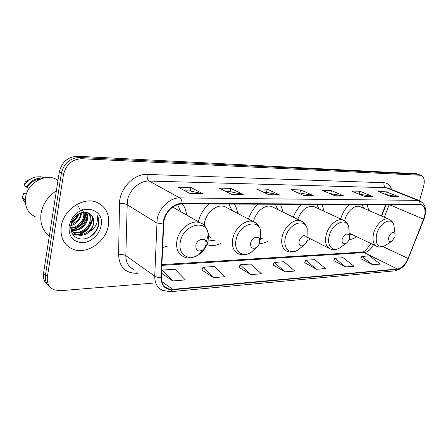 <?xml version="1.0" encoding="UTF-8"?>
<svg xmlns="http://www.w3.org/2000/svg" width="448" height="448" viewBox="0 0 448 448"><rect width="100%" height="100%" fill="white"/><g stroke="black" fill="none" stroke-linecap="round" stroke-linejoin="round"><path stroke-width="0.67" d="M349.02 239.551C351.506 239.462 354.038 238.51 356.619 236.695M306.975 240.744L310.615 238.93M259.342 243.471C262.276 243.55 265.25 242.738 268.274 241.024M207.211 244.686C211.49 246.187 216.037 245.767 220.864 243.415M162.54 247.598L167.373 246.154M369.936 245.123L370.726 243.41M381.371 215.953L385.762 204.607M368.76 210.465L367.097 204.534M349.384 204.467C345.335 208.298 342.418 213.119 340.626 218.932M283.147 212.178L280.476 204.21M258.132 204.131C253.652 208.096 250.426 213.086 248.466 219.106M324.083 211.282L321.933 204.366M301.874 204.294C298.105 207.71 295.243 211.994 293.283 217.151M237.569 213.371C237.205 209.731 236.09 206.623 234.226 204.042M209.194 203.946C203.728 208.662 200.099 214.598 198.307 221.749M186.514 214.995C186.144 210.622 184.744 206.903 182.314 203.846M416.651 173.723L77.403 156.251C67.9 156.778 61.869 162.014 59.315 171.959L43.518 273.28C42.862 278.51 44.391 282.503 48.098 285.264M419.552 200.637L423.646 186.133C425.006 180.348 424.094 176.73 420.907 175.286L81.67 158.726C72.122 159.281 66.058 164.567 63.47 174.597L47.398 276.662L45.45 274.966C44.789 280.218 46.318 284.222 50.036 286.983C46.318 284.222 44.789 280.218 45.45 274.966L61.382 173.27L45.45 274.966L43.518 273.28M81.67 158.726L79.526 157.483C70 158.021 63.952 163.285 61.382 173.27C63.952 163.285 70 158.021 79.526 157.483L417.637 174.266L79.526 157.483L77.403 156.251M419.003 174.586L417.637 174.266L419.003 174.586M61.242 226.425C60.066 237.401 63.834 244.95 72.554 249.071C86.363 255.242 106.002 241.942 108.366 225.54C109.833 214.267 105.89 206.5 96.555 202.238C83.216 196.538 63.381 209.748 61.242 226.425C60.066 237.401 63.834 244.95 72.554 249.071C86.363 255.242 106.002 241.942 108.366 225.54C109.833 214.267 105.89 206.5 96.555 202.238C83.216 196.538 63.381 209.748 61.242 226.425M163.862 220.976C166.841 210.56 172.866 204.854 181.944 203.846L421.361 204.915C425.354 206.965 426.104 211.725 423.601 219.195L408.094 258.451C405.356 264.65 401.834 268.173 397.527 269.018L172.76 289.341L167.782 288.691C163.442 286.798 161.291 282.979 161.33 277.234L163.862 220.976M163.486 220.982L160.961 277.334C161.246 285.695 165.155 289.828 172.682 289.738L397.443 269.321C401.856 268.453 405.468 264.841 408.268 258.49L423.774 219.246C426.535 210.543 425.337 205.604 420.185 204.422L182.028 203.42C174.132 203.157 165.138 211.59 163.486 220.982M385.65 194.505L398.821 196.857L386.305 191.811L378.594 191.643L391.132 196.739L398.821 196.857M385.588 194.482L386.305 191.811M358.691 194.012L372.501 196.454L359.923 191.229L351.613 191.044L364.202 196.33L372.501 196.454M359.195 194.023L359.923 191.229M329.56 193.486L344.064 196.022L331.458 190.596L322.476 190.4L335.082 195.888L344.064 196.022M330.73 193.502L331.458 190.596M185.041 190.842L190.288 190.943L203.146 193.889L190.921 187.482L178.226 187.202L190.372 193.693L203.146 193.889M190.221 190.938L190.921 187.482M226.139 191.593L230.126 191.666L243.191 194.494L230.77 188.367L219.195 188.11L231.566 194.32L243.191 194.494M230.059 191.666L230.77 188.367M263.637 192.282L266.56 192.332L279.748 195.048L267.21 189.174L256.609 188.938L269.125 194.886L279.748 195.048M266.487 192.332L267.21 189.174M297.982 192.909L299.998 192.942L313.253 195.558L300.653 189.913L290.914 189.7L303.498 195.406L313.253 195.558M299.925 192.942L300.653 189.913M47.398 276.662C46.693 282.884 48.826 287.235 53.788 289.727L60.178 290.724L152.751 283.153M333.81 260.646L345.66 266.918L353.965 266.241L343.123 257.706L334.813 258.272L333.782 260.719M360.819 258.714L372.641 264.729L380.352 264.102L369.544 255.898L361.822 256.424L360.791 258.787M239.109 267.417L250.813 274.618L261.386 273.756L250.634 264.034L240.089 264.751L239.075 267.501M201.97 270.071L213.517 277.642L225.053 276.707L214.424 266.51L202.938 267.294L201.942 270.155M161.498 273.146L172.71 280.958L185.349 279.927L174.916 269.214L162.35 270.071L161.521 272.625M304.702 262.73L316.546 269.282L325.522 268.554L314.67 259.65L305.704 260.266L304.674 262.802M285.034 271.835L294.756 271.051L283.937 261.755L274.226 262.416L273.202 265.054L285.034 271.835L274.226 262.416M250.813 274.618L240.089 264.751M213.517 277.642L202.938 267.294M172.71 280.958L162.35 270.071M316.546 269.282L305.704 260.266M345.66 266.918L334.813 258.272M372.641 264.729L361.822 256.424M56.381 190.77C47.897 196.364 42.773 203.991 41.014 213.657C39.866 223.278 42.638 230.737 49.325 236.034M58.038 180.152L55.07 178.651C43.613 173.622 27.048 184.117 25.491 197.842C24.657 206.909 27.978 213.259 35.47 216.899M77.594 214.525C76.513 217.487 74.581 219.884 71.803 221.715M76.07 215.718L72.632 220.007M81.39 212.666L81.133 215.242C79.643 220.584 76.177 224.084 70.734 225.742M80.584 212.94L80.349 214.698C80.265 218.226 77.101 221.637 70.857 224.93M84.151 212.178L84.308 217.442C82.264 224.123 77.745 227.763 70.756 228.357M81.833 208.846C83.686 211.635 84.246 214.318 83.513 216.888C82.443 222.958 75.376 228.049 70.633 227.774M86.419 212.318C87.735 214.486 88.105 216.933 87.528 219.666C84.924 227.433 79.626 231.011 71.635 230.395M85.882 212.234C87.069 215.527 87.349 217.818 86.716 219.106C86.425 222.863 80.511 231.017 71.635 229.958M88.166 212.828C90.647 215.085 91.521 218.114 90.782 221.922C89.337 229.337 79.979 235.301 73.108 232.187L72.828 232.07M72.363 231.84L71.114 231.062M87.802 212.694C89.947 214.95 90.664 217.84 89.964 221.357C88.603 228.558 79.604 234.416 72.884 231.823M75.516 233.962L76.322 234.562C81.066 236.169 85.506 235.194 89.639 231.644L92.417 227.825L93.705 223.95C94.237 220.489 93.481 217.599 91.442 215.275C93.436 218.142 94.041 220.926 93.251 223.63C93.811 228.082 83.317 237.731 75.516 233.962L70.823 229.785M76.322 234.562C73.522 233.386 71.63 231.179 70.633 227.948M78.596 206.612L80.45 210.616M91.442 215.275C87.427 209.843 77.448 211.949 73.108 219.201L70.862 224.89C70.269 233.531 73.998 238.286 82.046 239.154C90.138 238.364 95.659 233.979 98.622 225.999L98.795 225.137C99.4 221.374 98.795 218.07 96.97 215.208C97.888 218.092 97.636 221.2 96.202 224.532C94.954 227.338 92.887 229.583 90.014 231.274M69.104 226.279C68.55 236.538 73.03 242.01 82.555 242.698C91.073 242.435 99.624 234.511 101.108 225.674C105.017 208.74 81.245 202.535 71.882 218.932L70.375 221.872L69.104 226.279M26.499 193.743L23.548 193.704L22.4 197.624L23.733 200.76L25.385 202.944M25.34 199.198L24.506 199.192L25.278 201.275M24.506 199.192L22.4 197.624M40.382 179.077C34.888 179.553 30.526 182.252 27.3 187.186L29.098 188.462M78.786 228.827C82.678 225.495 85.411 221.463 86.985 216.737M30.884 178.774L25.25 181.933L24.13 185.651L26.253 187.163L27.3 187.186M44.615 177.817L40.712 176.742L35.935 176.954C30.873 178.119 26.936 181.014 24.13 185.651M42.941 178.203C35.958 177.761 30.397 180.746 26.253 187.163M96.97 215.208C101.724 222.152 96.516 234.36 87.371 238.174M92.075 216.098C93.044 223.726 85.758 233.162 77.426 234.55M76.642 234.69L72.951 234.786M85.658 212.212C86.335 219.576 79.335 228.474 71.361 229.88M78.394 214.004C77.011 217.566 74.687 220.472 71.422 222.723M92.518 216.838C93.184 224.157 86.318 233.078 78.439 234.713M77.364 234.931L73.164 235.06M86.061 212.57C86.677 219.733 79.996 228.402 72.296 230.042M78.999 213.662C77.577 217.722 74.984 220.965 71.221 223.384M205.968 244.938L206.058 242.631C205.509 236.835 196.93 239.07 195.86 245.375C195.714 250.55 197.943 252.123 202.535 250.09L204.725 247.85L205.968 244.938M175.246 208.538L173.023 207.267M180.628 211.624L177.61 204.551M259.588 242.626L259.638 239.859C258.798 235.026 251.742 237.457 250.69 243.012C250.354 247.694 252.162 249.245 256.11 247.66C257.863 246.49 259.022 244.815 259.588 242.626M227.08 207.85L224.666 206.584C217.364 203.655 206.506 212.089 204.607 222.398L204.21 225.467M231.829 210.347L229.046 204.019M208.04 241.097L215.264 240.134M208.55 236.298L210.801 237.513M307.02 240.582L307.042 237.546C304.45 234.147 301.806 235.267 299.118 240.923C298.665 245.213 300.154 246.725 303.582 245.454C305.267 244.378 306.415 242.754 307.02 240.582M273.442 207.418L271.65 206.539C265.194 204.008 255.5 211.943 253.551 221.547L253.512 221.732M277.57 209.446L275.386 204.193M260.568 238.857L262.819 238.062M349.272 238.762L349.289 235.581C346.959 232.742 344.602 233.906 342.216 239.064C341.684 243.029 342.916 244.49 345.923 243.454C347.525 242.469 348.645 240.901 349.272 238.762M315.14 207.15L313.774 206.517C306.975 205.548 301.627 209.821 297.724 219.33M318.679 208.785L316.949 204.35M395.024 236.79L395.046 233.537C393.002 231.224 390.925 232.394 388.825 237.054C388.226 240.682 389.222 242.082 391.804 241.259L395.024 236.79M360.662 206.942L359.666 206.506C354.642 204.607 346.864 211.613 344.876 219.968L344.663 220.881M363.563 208.202L362.247 204.518M349.272 235.284L351.512 234.265M59.315 171.959L63.47 174.597M415.285 173.404L420.011 175.14M423.601 219.195L389.194 204.618M384.3 217.23L389.122 204.798L388.696 204.618M138.874 273.106L136.623 273.263C125.367 273.213 119.353 267.07 118.597 254.839L119.504 203.762C119.358 188.748 134.019 173.454 147.246 174.429L384.048 182.739C383.611 185.091 384.272 186.743 386.019 187.69L149.128 181.042C139.681 180.505 129.063 190.12 127.305 201.057L125.838 255.674C125.927 262.528 128.638 267.154 133.963 269.55M384.048 182.739C387.75 183.002 390.247 185.259 391.541 189.51M388.455 188.283L386.019 187.69L417.866 200.368L419.412 200.592L388.662 188.367M172.682 289.738L170.475 291.687L162.781 290.422C157.394 288.058 154.711 283.31 154.734 276.186L157.147 219.229C159.13 207.777 170.134 197.523 179.754 197.91C181.238 198.895 181.994 200.732 182.028 203.42M163.128 224.017L156.716 222.925L126.946 204.59C124.998 203.616 122.517 203.342 119.504 203.762M397.443 269.321L395.142 270.844L400.607 268.772L403.458 266.347C404.919 264.964 406.582 262.338 408.442 258.462L408.47 258.39M408.268 258.49L423.948 219.223M118.597 254.839C121.531 254.313 123.945 254.587 125.838 255.674L154.734 276.186C156.29 277.161 158.368 277.542 160.961 277.334M423.774 219.246L423.937 219.257C427.146 210.084 425.639 203.862 419.412 200.592M420.185 204.422C420.157 202.446 419.384 201.096 417.866 200.368L179.754 197.91L149.128 181.042C147.47 179.788 146.843 177.587 147.246 174.429M137.071 271.802L136.623 273.263M397.527 269.018L364.078 252.582C367.69 252.101 370.826 249.48 373.492 244.726M408.094 258.451L382.978 246.585M172.76 289.341L161.75 281.518M161.818 265.384L364.078 252.582L361.984 252.106C363.916 252.325 366.878 249.452 370.871 243.477M312.794 195.412L303.178 195.261M279.294 194.897L268.806 194.734M242.743 194.337L231.252 194.158M202.698 193.721L190.058 193.525M343.605 195.882L334.762 195.748M372.042 196.319L363.882 196.196M398.367 196.722L390.813 196.61M208.13 240.694L208.387 234.427C207.043 218.585 183.282 224.241 180.354 241.758C177.442 254.318 189 261.89 198.862 254.615C203.655 251.166 206.746 246.529 208.13 240.694M172.704 207.082L200.015 222.729C191.626 219.324 178.97 228.894 176.954 240.475C175.722 248.702 178.046 254.15 183.943 256.822C187.6 258.944 192.573 258.21 198.862 254.615L202.535 250.09M260.316 239.809L260.758 231.151C258.574 217.89 239.008 224.196 236.124 239.618C233.307 250.958 242.43 258.244 251.199 252.308L256.469 247.419M256.402 223.468L253.361 221.676C246.047 218.781 234.92 227.713 232.82 238.42C231.47 246.355 233.47 251.53 238.812 253.938C242.855 255.483 246.982 254.94 251.199 252.308L256.11 247.66M307.048 237.255L307.21 228.631C304.702 217.392 288.226 223.933 285.387 237.731C282.66 248.091 290.013 255.058 297.825 250.096L301.622 247.033M302.854 221.939L300.664 220.769C294.23 218.277 284.329 226.649 282.19 236.606C280.75 244.25 282.458 249.166 287.314 251.356C290.718 252.638 294.224 252.218 297.825 250.096L303.582 245.454M349.132 233.083L348.718 226.632C346.125 216.994 332.007 223.552 329.224 236.046C326.581 245.61 332.59 252.258 339.578 248.03L342.244 246.103M344.49 220.774L342.882 219.979C337.182 217.806 328.283 225.68 326.127 234.987C324.621 242.357 326.077 247.038 330.495 249.038C333.43 250.124 336.459 249.788 339.578 248.03L345.923 243.454M394.442 229.253L393.798 224.689C391.266 216.586 379.344 223.02 376.639 234.231C375.082 244.205 377.866 248.035 384.994 245.711L386.775 244.546M389.805 219.649L388.668 219.134C383.712 217.274 375.81 224.616 373.654 233.24C372.086 240.285 373.279 244.703 377.233 246.506C379.736 247.414 382.323 247.15 384.994 245.711L391.804 241.259M416.181 173.555L420.907 175.286M170.475 291.687L395.142 270.844M167.782 288.691L163.979 285.97M161.846 264.606L361.922 252.118M381.646 216.076L386.086 204.607M55.07 178.651L57.977 180.55M72.632 231.84L73.108 232.187M71.915 221.446L70.375 221.872M73.108 219.201L71.882 218.932M44.066 177.582L44.458 177.845M206.058 242.631L208.387 234.427C206.931 227.786 204.137 223.882 200.015 222.729M259.638 239.859L260.758 231.151C259.806 226.554 257.342 223.395 253.361 221.676L224.666 206.584M307.042 237.546L307.21 228.631C306.214 224.795 304.03 222.174 300.664 220.769L271.65 206.539M277.329 209.328L277.362 208.589M349.289 235.581L348.718 226.632C347.738 223.378 345.789 221.155 342.882 219.979L313.774 206.517M318.332 208.622L318.27 207.234M307.132 237.154L328.933 248.242M395.046 233.537L393.798 224.689C392.868 221.962 391.16 220.114 388.668 219.134L359.666 206.506M363.227 208.057L362.975 206.102M349.132 233.134L376.096 245.963"/></g></svg>
